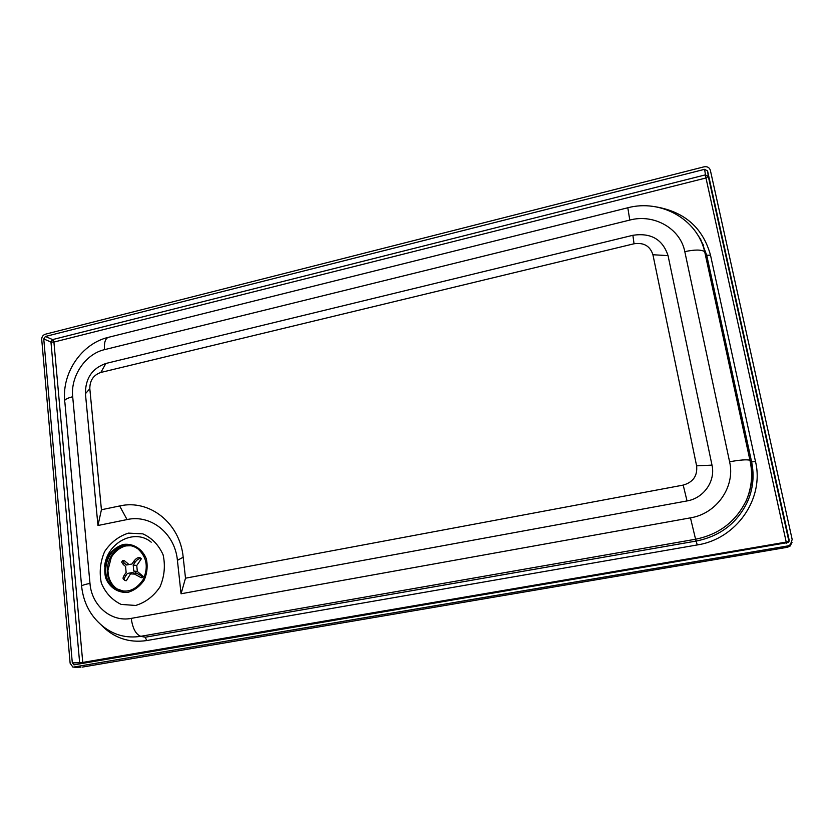<?xml version="1.0" encoding="UTF-8"?>
<svg xmlns="http://www.w3.org/2000/svg" width="834" height="834" viewBox="0 0 834 834"><rect width="100%" height="100%" fill="white"/><g stroke="black" fill="none" stroke-linecap="round" stroke-linejoin="round"><path stroke-width="1.25" d="M123.599 545.676C128.874 544.717 133.69 545.811 138.037 548.97C146.94 557.258 148.598 567.537 143.041 579.786C135.483 590.712 126.309 593.714 115.519 588.773C98.819 579.922 104.823 548.386 123.599 545.676M181.051 593.787L177.413 560.344C174.942 533.249 150.683 514.13 127.049 519.572L97.964 525.503L85.433 393.711C85.36 378.386 92.178 368.305 105.876 363.468L632.881 235.292C650.968 232.582 662.686 239.358 668.044 255.621L711.996 465.122C715.718 481.051 703.719 498.242 687.028 500.932L181.051 593.787L185.502 578.191L183.188 557.216C180.008 522.928 149.328 499.003 119.648 505.967L101.425 509.751L97.964 525.503M101.425 509.751L89.822 388.748C89.78 380.481 93.45 375.05 100.841 372.444L634.048 243.768C643.796 242.34 650.093 245.999 652.928 254.745L696.609 465.852C697.61 475.807 693.137 482.219 683.202 485.096L185.502 578.191M123.474 544.425C133.357 543.205 142.385 548.855 146.336 558.853C147.868 566.025 147.17 573.073 144.24 580.005C140.081 586.156 134.754 590.243 128.227 592.265C118.261 593.37 109.317 587.532 105.522 577.545C104.062 570.435 104.782 563.461 107.69 556.632C111.777 550.565 117.041 546.489 123.474 544.425M128.415 533.124L142.833 533.854C151.934 537.961 158.7 544.956 163.11 554.839C165.486 565.702 164.444 576.388 159.992 586.907C153.696 596.237 145.585 602.419 135.681 605.453L121.17 604.421C112.131 600.073 105.522 592.964 101.331 583.081C99.142 572.343 100.236 561.835 104.625 551.555C110.776 542.402 118.699 536.262 128.415 533.124M101.039 624.802C113.632 637.895 128.863 643.15 146.721 640.564L145.272 637.228L696.359 541.026C720.138 536.199 737.183 523.116 747.504 501.766C753.102 488.86 754.468 475.568 751.611 461.911L706.721 255.256L700.685 239.389L696.275 232.696M704.594 169.323L707.576 170.949L789.152 540.015L788.318 542.465L74.476 664.792L72.308 662.874L43.754 338.938L45.422 336.477L704.594 169.323L705.971 177.986L53.918 342.076L82.754 662.415L786.222 542.079L705.971 177.986L708.316 176.485L788.933 541.402L786.222 542.079L786.462 543.163M704.042 166.821C707.284 166.3 709.39 167.446 710.349 170.251L792.175 539.494L790.392 544.706L787.64 545.957L72.965 667.179L70.129 663.249L41.721 339.459C41.731 336.842 42.899 335.101 45.224 334.246L704.042 166.821M135.045 574.365L141.04 577.618L142.02 576.179L136.025 572.927L135.045 574.365L132.783 572.478L127.362 573.479L125.559 576.127L124.339 575.106L126.142 572.458L125.58 566.442L123.328 564.576L124.308 563.148L126.559 565.014L131.97 564.003L133.774 561.355L134.993 562.366L133.19 565.014L133.763 571.05L136.025 572.927M134.993 562.366C136.859 559.875 138.621 558.603 140.268 558.571L139.07 557.581L141.373 558.738L136.755 565.504L137.329 571.509L143.135 576.315L142.155 577.743L141.04 577.618M140.185 557.748L139.038 557.56C137.391 557.592 135.64 558.863 133.774 561.355M136.755 565.504L133.19 565.014M141.373 558.738L140.268 558.571M124.308 563.148L122.629 560.636L124.412 560.74L128.175 563.857M122.504 560.802L121.649 562.064L123.328 564.576M124.339 575.106C122.838 577.503 122.671 578.973 123.828 579.515L124.391 579.995M130.5 573.865L126.341 580.693L125.152 580.558C123.87 580.089 124.005 578.619 125.559 576.127M137.329 571.509L133.763 571.05M143.135 576.315L142.02 576.179M134.712 574.094L130.959 573.928M104.552 566.495C106.856 542.632 134.545 527.985 151.215 542.183M130.928 545.717L125.173 545.936C106.439 548.636 100.455 580.099 117.125 588.929L123.807 591.285M183.188 557.216L177.413 560.344M119.648 505.967L127.049 519.572M89.822 388.748L85.433 393.711M100.841 372.444L105.876 363.468M634.048 243.768L632.881 235.292M652.928 254.745L668.044 255.621M696.609 465.852L711.996 465.122M683.202 485.096L687.028 500.932M705.324 252.421L704.667 251.628C701.227 249.533 694.607 249.543 684.808 251.649L729.594 461.775C739.873 459.93 746.649 459.398 749.933 460.212L705.324 252.421L706.721 255.256L710.505 255.173C703.031 228.172 685.016 212.097 656.441 206.936M729.594 461.775C735.536 486.733 716.646 513.754 690.469 517.851L695.577 539.233C719.21 534.427 736.161 521.417 746.42 500.192C751.987 487.358 753.352 474.15 750.517 460.566L751.611 461.911L755.5 461.567L710.505 255.173M690.469 517.851L131.23 618.38C132.669 628.471 135.859 634.455 140.79 636.311L695.577 539.233L697.266 544.936C736.266 539.108 764.559 498.732 755.5 461.567M131.23 618.38C111.068 622.445 91.584 605.557 89.978 583.404C83.119 584.78 80.356 585.906 81.669 586.771C83.567 603.013 90.531 616.107 102.572 626.063C113.758 635.112 126.507 638.531 140.79 636.311L145.272 637.228M89.978 583.404L72.694 396.723C66.105 398.433 63.488 400.268 64.864 402.228L81.586 585.875M72.694 396.723C70.41 376.197 85.412 353.96 104.5 349.654C104 342.983 105.188 338.906 108.066 337.416L108.983 337.186M104.5 349.654L629.785 220.072L627.814 207.77M629.785 220.072C653.908 213.577 680.346 228.36 684.808 251.649M700.091 239.202L703.667 245.519M146.721 640.564L697.266 544.936M82.722 663.384L82.754 662.415L79.647 662.769L50.957 342.044L53.918 342.076L52.605 339.594L705.366 174.879L708.316 176.485L707.576 170.949M789.152 540.015L788.974 541.62M80.012 663.843L79.647 662.769L72.308 662.874M43.754 338.938L50.957 342.044L52.605 339.594L45.422 336.477M788.87 541.808L786.274 542.309M787.421 547.281L82.378 667.085M792.039 542.277L790.163 546.03L787.442 547.281L787.64 545.957M74.695 667.304L80.95 667.169M115.519 588.773L117.125 588.929C111.287 584.874 108.232 578.681 107.951 570.352L111.287 557.352C115.019 551.274 119.95 547.438 126.08 545.853L130.25 545.582M64.687 400.424C62.039 372.35 81.909 343.671 108.066 337.416L627.731 207.791C660.591 198.992 697.203 218.883 704.667 251.628L749.933 460.212C752.998 473.889 751.83 487.212 746.42 500.192L747.504 501.766M695.983 232.269L700.685 239.389M74.977 664.708L73.642 664.729M787.432 547.281L790.163 546.03L790.392 544.706"/></g></svg>
